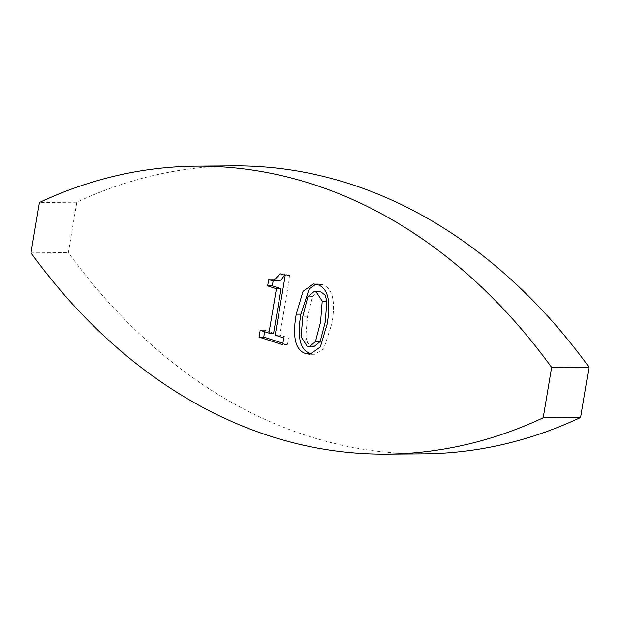 <?xml version="1.0" encoding="UTF-8"?>
<svg xmlns="http://www.w3.org/2000/svg" width="620" height="620" viewBox="0 0 620 620"><rect width="100%" height="100%" fill="white"/><g stroke="black" fill="none" stroke-linecap="round" stroke-linejoin="round"><path stroke-width="0.46" stroke-dasharray="3.1 2.33" d="M264.632 331.754L264.872 330.29L273.645 333.118M284.487 275.164L284.859 273.746L289.873 275.358L279.876 335.118L288.447 337.885L287.316 344.65L282.89 343.232M273.172 280.721L273.327 279.775L278.365 280.697M284.859 273.746L280.186 273.776M289.873 275.358L285.2 275.388M279.876 335.118L275.203 335.156M288.447 337.885L283.774 337.916M287.316 344.65L282.642 344.689M264.872 330.29L260.206 330.328M273.327 279.775L268.654 279.806M315.844 284.169L318.106 283.89L322.168 284.565C332.622 287.889 335.839 301.049 331.824 324.035L323.663 349.021L314.627 354.291L312.224 354.051M318.734 291.563L316.2 292.245L312.565 296.6L307.497 316.262L305.8 336.784L307.597 342.945L311.844 346.262L314.014 346.627M423.468 453.863A681.217 495.768 89.6 0 1 68.371 252.619L76.81 202.213A681.217 495.768 89.6 0 1 233.911 165.866M31 252.883L68.371 252.619M76.81 202.213L39.432 202.484M331.824 324.035L327.151 324.074M322.168 284.565L317.502 284.603M312.565 296.6L307.892 296.631M311.844 346.262L307.171 346.301M305.8 336.784L301.126 336.815M307.497 316.262L302.831 316.293M318.106 283.89L313.433 283.929M314.627 354.291L309.954 354.322"/><path stroke-width="0.93" d="M282.89 343.232L263.74 337.063L264.632 331.754M273.691 280.728L280.186 273.776L285.2 275.388L275.203 335.156L283.774 337.916L282.642 344.689L259.067 337.102L260.206 330.328L268.971 333.149L276.412 288.703L267.638 285.882L268.654 279.806L273.691 280.728L280.976 280.194L284.487 275.164M268.971 333.149L273.645 333.118L281.085 288.672L272.312 285.843L273.172 280.721M263.74 337.063L259.067 337.102M281.085 288.672L276.412 288.703M272.312 285.843L267.638 285.882M317.502 284.603C327.949 287.928 331.165 301.08 327.151 324.074L320.331 346.952L309.954 354.322L305.939 353.663C295.438 350.432 292.206 337.272 296.252 314.177L303.064 291.253L313.433 283.929L317.502 284.603M312.224 354.051L310.612 353.625C300.111 350.393 296.879 337.233 300.925 314.146L309.093 289.106L315.844 284.169M315.471 341.604L320.579 321.951L322.206 301.126L316.27 291.966L314.061 291.594L307.892 296.631L302.831 316.293L301.126 336.815L307.171 346.301L309.341 346.658L315.471 341.604L320.145 341.574L325.244 321.92L326.872 301.088L325.05 295.097L320.935 291.927L314.061 291.594M309.341 346.658L314.014 346.627L320.145 341.574M196.532 166.137L233.911 165.866A681.217 495.768 89.6 0 1 589 367.118L580.568 417.516A681.217 495.768 89.6 0 1 423.468 453.863L386.09 454.135A681.217 495.768 -90.4 0 0 543.19 417.787L551.63 367.381A681.217 495.768 -90.4 0 0 196.532 166.137A681.217 495.768 -90.4 0 0 39.432 202.484L31 252.883A681.217 495.768 -90.4 0 0 386.09 454.135M589 367.118L551.63 367.381M580.568 417.516L543.19 417.787M300.925 314.146L296.252 314.177M326.872 301.088L322.206 301.126M310.612 353.625L305.939 353.663"/></g></svg>
